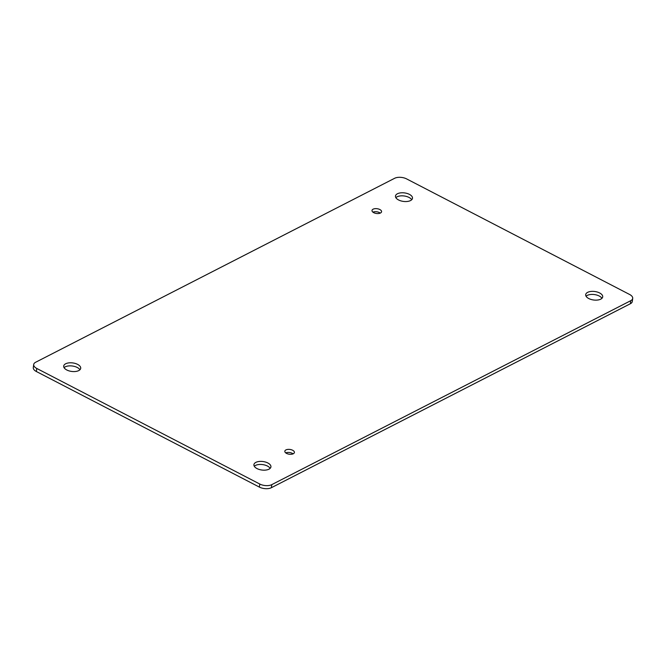 <?xml version="1.0" encoding="UTF-8"?>
<svg xmlns="http://www.w3.org/2000/svg" width="666" height="666" viewBox="0 0 666 666"><rect width="100%" height="100%" fill="white"/><g stroke="black" fill="none" stroke-linecap="round" stroke-linejoin="round"><path stroke-width="1" d="M270.146 468.356A8.575 4.287 7.5 0 0 263.669 464.768A8.575 4.287 7.5 0 0 255.461 465.442A8.575 4.287 7.5 0 0 254.287 466.267M380.253 213.112A4.82 2.406 7.5 0 0 372.918 212.146M293.09 453.854A4.829 2.414 7.5 0 0 285.739 452.888M411.713 199.733A8.575 4.287 7.5 0 0 405.228 196.154A8.575 4.287 7.5 0 0 397.019 196.828A8.575 4.287 7.5 0 0 395.854 197.644M601.931 298.326A8.575 4.287 7.5 0 0 595.446 294.738A8.575 4.287 7.5 0 0 587.237 295.413A8.575 4.287 7.5 0 0 586.072 296.237M79.928 369.763A8.575 4.287 7.5 0 0 73.443 366.183A8.575 4.287 7.5 0 0 65.243 366.849A8.575 4.287 7.5 0 0 64.069 367.674M632.7 298.401L632.3 301.465A8.575 4.287 -172.5 0 1 630.352 303.746L271.378 487.703A8.575 4.287 -172.5 0 1 259.382 487.096L36.364 371.511A8.575 4.287 -172.5 0 1 33.3 367.599L33.7 364.535A8.575 4.287 -172.5 0 1 35.648 362.254L394.622 178.297A8.575 4.287 -172.5 0 1 406.618 178.904L629.636 294.489A8.575 4.287 -172.5 0 1 632.7 298.401A8.575 4.287 -172.5 0 1 630.76 300.682L271.778 484.64A8.575 4.287 -172.5 0 1 259.782 484.032L36.763 368.448A8.575 4.287 -172.5 0 1 33.7 364.535M255.861 462.379A8.575 4.287 -172.5 0 1 265.576 462.079A8.575 4.287 -172.5 0 1 270.92 466.899A8.575 4.287 -172.5 0 1 261.863 470.03A8.575 4.287 -172.5 0 1 253.921 464.66A8.575 4.287 -172.5 0 1 255.861 462.379M373.102 209.191A4.82 2.406 -172.5 0 1 378.563 209.016A4.82 2.406 -172.5 0 1 381.568 211.73A4.82 2.406 -172.5 0 1 376.473 213.486A4.82 2.406 -172.5 0 1 372.011 210.464A4.82 2.406 -172.5 0 1 373.102 209.191M285.922 449.925A4.829 2.414 -172.5 0 1 291.392 449.758A4.829 2.414 -172.5 0 1 294.397 452.472A4.829 2.414 -172.5 0 1 289.302 454.229A4.829 2.414 -172.5 0 1 284.832 451.207A4.829 2.414 -172.5 0 1 285.922 449.925M397.427 193.764A8.575 4.287 -172.5 0 1 407.134 193.465A8.575 4.287 -172.5 0 1 412.487 198.277A8.575 4.287 -172.5 0 1 403.421 201.415A8.575 4.287 -172.5 0 1 395.479 196.037A8.575 4.287 -172.5 0 1 397.427 193.764M587.645 292.349A8.575 4.287 -172.5 0 1 597.352 292.049A8.575 4.287 -172.5 0 1 602.705 296.87A8.575 4.287 -172.5 0 1 593.639 300A8.575 4.287 -172.5 0 1 585.697 294.63A8.575 4.287 -172.5 0 1 587.645 292.349M65.643 363.786A8.575 4.287 -172.5 0 1 75.358 363.486A8.575 4.287 -172.5 0 1 80.703 368.306A8.575 4.287 -172.5 0 1 71.645 371.437A8.575 4.287 -172.5 0 1 63.703 366.067A8.575 4.287 -172.5 0 1 65.643 363.786M259.782 484.032L259.382 487.096M271.378 487.703L271.778 484.64M630.352 303.746L630.76 300.682M36.364 371.511L36.763 368.448"/></g></svg>
